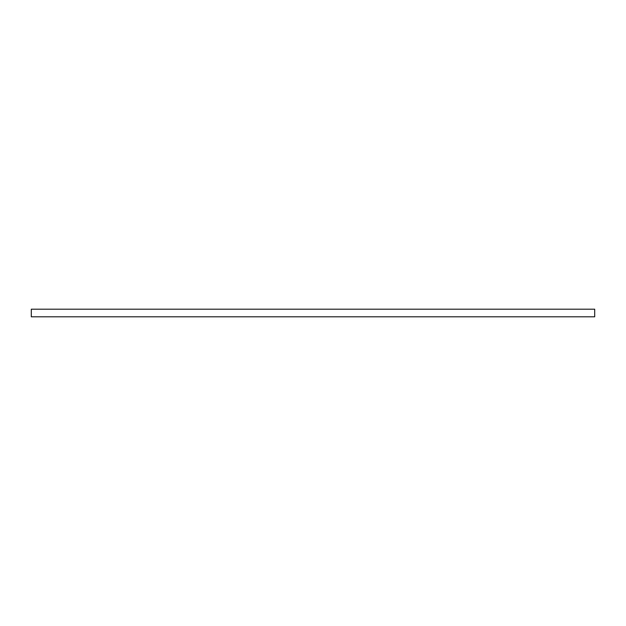 <?xml version="1.0" encoding="UTF-8"?>
<svg xmlns="http://www.w3.org/2000/svg" width="626" height="626" viewBox="0 0 626 626"><rect width="100%" height="100%" fill="white"/><g stroke="black" fill="none" stroke-linecap="round" stroke-linejoin="round"><path stroke-width="0.94" d="M594.7 316.803L31.3 316.803L31.3 309.197L594.7 309.197L594.7 316.803"/></g></svg>
